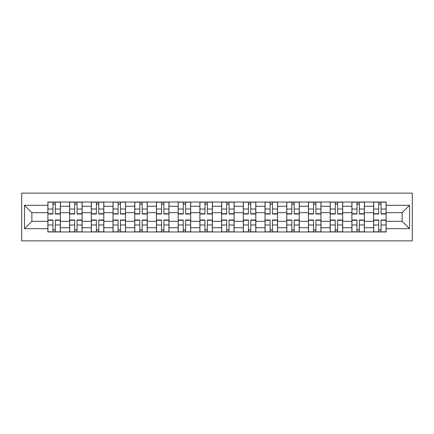 <?xml version="1.0" encoding="UTF-8"?>
<svg xmlns="http://www.w3.org/2000/svg" width="434" height="434" viewBox="0 0 434 434"><rect width="100%" height="100%" fill="white"/><g stroke="black" fill="none" stroke-linecap="round" stroke-linejoin="round"><path stroke-width="0.65" d="M21.7 240.875L412.3 240.875L412.3 193.125L21.7 193.125L21.7 240.875M69.586 231.962L69.586 206.28L60.397 206.28L60.397 231.962M60.397 206.28L60.397 202.038M69.586 206.28L69.586 202.038M82.113 202.038L82.113 231.962M91.303 231.962L91.303 202.038M103.829 202.038L103.829 231.962M113.019 231.962L113.019 202.038M125.545 202.038L125.545 231.962M134.73 231.962L134.73 202.038M147.262 202.038L147.262 231.962M156.446 231.962L156.446 202.038M168.978 202.038L168.978 231.962M178.162 231.962L178.162 202.038M190.689 202.038L190.689 231.962M199.879 231.962L199.879 202.038M212.405 202.038L212.405 231.962M221.595 231.962L221.595 202.038M234.121 202.038L234.121 231.962M243.311 231.962L243.311 202.038M255.838 202.038L255.838 231.962M265.022 231.962L265.022 202.038M277.554 202.038L277.554 231.962M286.738 231.962L286.738 202.038M299.27 202.038L299.27 231.962M308.455 231.962L308.455 202.038M320.981 202.038L320.981 231.962M330.171 231.962L330.171 202.038M342.697 202.038L342.697 231.962M351.887 231.962L351.887 202.038M364.414 202.038L364.414 231.962M373.603 231.962L373.603 202.038M373.603 221.313L364.414 221.313M351.887 221.313L342.697 221.313M330.171 221.313L320.981 221.313M308.455 221.313L299.27 221.313M286.738 221.313L277.554 221.313M265.022 221.313L255.838 221.313M243.311 221.313L234.121 221.313M221.595 221.313L212.405 221.313M199.879 221.313L190.689 221.313M178.162 221.313L168.978 221.313M156.446 221.313L147.262 221.313M134.73 221.313L125.545 221.313M113.019 221.313L103.829 221.313M91.303 221.313L82.113 221.313M69.586 221.313L60.397 221.313M373.603 212.687L364.414 212.687M351.887 212.687L342.697 212.687M330.171 212.687L320.981 212.687M308.455 212.687L299.27 212.687M286.738 212.687L277.554 212.687M265.022 212.687L255.838 212.687M243.311 212.687L234.121 212.687M221.595 212.687L212.405 212.687M199.879 212.687L190.689 212.687M178.162 212.687L168.978 212.687M156.446 212.687L147.262 212.687M134.73 212.687L125.545 212.687M113.019 212.687L103.829 212.687M91.303 212.687L82.113 212.687M69.586 212.687L60.397 212.687M31.861 221.313L47.87 221.313L47.87 212.687L31.861 212.687L31.861 221.313L24.483 228.691L24.483 205.309L47.87 205.309L47.87 212.687M386.13 212.687L386.13 221.313L402.139 221.313L402.139 212.687L386.13 212.687L386.13 202.038L47.87 202.038L47.87 205.309M386.13 205.309L409.517 205.309L409.517 228.691L386.13 228.691L386.13 221.313M47.87 221.313L47.87 231.962L386.13 231.962L386.13 228.691M47.87 228.691L24.483 228.691M55.319 229.874L52.953 229.874M52.953 204.126L55.319 204.126M77.035 229.874L74.664 229.874M74.664 204.126L77.035 204.126M98.746 229.874L96.381 229.874M96.381 204.126L98.746 204.126M120.462 229.874L118.097 229.874M118.097 204.126L120.462 204.126M142.178 229.874L139.813 229.874M139.813 204.126L142.178 204.126M163.895 229.874L161.529 229.874M161.529 204.126L163.895 204.126M185.611 229.874L183.246 229.874M183.246 204.126L185.611 204.126M207.327 229.874L204.957 229.874M204.957 204.126L207.327 204.126M229.043 229.874L226.673 229.874M226.673 204.126L229.043 204.126M250.754 229.874L248.389 229.874M248.389 204.126L250.754 204.126M272.471 229.874L270.105 229.874M270.105 204.126L272.471 204.126M294.187 229.874L291.822 229.874M291.822 204.126L294.187 204.126M315.903 229.874L313.538 229.874M313.538 204.126L315.903 204.126M337.619 229.874L335.254 229.874M335.254 204.126L337.619 204.126M359.336 229.874L356.965 229.874M356.965 204.126L359.336 204.126M381.047 229.874L378.681 229.874M378.681 204.126L381.047 204.126M24.483 205.309L31.861 212.687M402.139 221.313L409.517 228.691M402.139 212.687L409.517 205.309M55.319 213.712L60.326 213.712L60.326 214.005L55.319 214.005L55.319 202.173L60.326 202.173L57.543 202.173M60.326 213.712L60.326 202.173M52.953 203.985L55.319 203.985M57.337 202.173L47.941 202.173L47.941 214.005L52.953 214.005L52.953 202.173L50.93 202.173M52.953 220.288L47.941 220.288L47.941 219.995L52.953 219.995L52.953 231.827L47.941 231.827L50.724 231.827M47.941 220.288L47.941 231.827M55.319 230.015L52.953 230.015M50.93 231.827L60.326 231.827L60.326 219.995L55.319 219.995L55.319 231.827L57.337 231.827M77.035 213.712L82.042 213.712L82.042 214.005L77.035 214.005L77.035 202.173L82.042 202.173L79.259 202.173M82.042 213.712L82.042 202.173M74.664 203.985L77.035 203.985M79.053 202.173L69.657 202.173L69.657 214.005L74.664 214.005L74.664 202.173L72.646 202.173M98.746 213.712L103.759 213.712L103.759 214.005L98.746 214.005L98.746 202.173L103.759 202.173L100.976 202.173M103.759 213.712L103.759 202.173M96.381 203.985L98.746 203.985M100.764 202.173L91.368 202.173L91.368 214.005L96.381 214.005L96.381 202.173L94.362 202.173M74.664 220.288L69.657 220.288L69.657 219.995L74.664 219.995L74.664 231.827L69.657 231.827L72.44 231.827M69.657 220.288L69.657 231.827M77.035 230.015L74.664 230.015M72.646 231.827L82.042 231.827L82.042 219.995L77.035 219.995L77.035 231.827L79.053 231.827M96.381 220.288L91.368 220.288L91.368 219.995L96.381 219.995L96.381 231.827L91.368 231.827L94.156 231.827M91.368 220.288L91.368 231.827M98.746 230.015L96.381 230.015M94.362 231.827L103.759 231.827L103.759 219.995L98.746 219.995L98.746 231.827L100.764 231.827M120.462 213.712L125.475 213.712L125.475 214.005L120.462 214.005L120.462 202.173L125.475 202.173L122.692 202.173M125.475 213.712L125.475 202.173M118.097 203.985L120.462 203.985M122.48 202.173L113.084 202.173L113.084 214.005L118.097 214.005L118.097 202.173L116.079 202.173M142.178 213.712L147.191 213.712L147.191 214.005L142.178 214.005L142.178 202.173L147.191 202.173L144.408 202.173M147.191 213.712L147.191 202.173M139.813 203.985L142.178 203.985M144.197 202.173L134.8 202.173L134.8 214.005L139.813 214.005L139.813 202.173L137.795 202.173M163.895 213.712L168.907 213.712L168.907 214.005L163.895 214.005L163.895 202.173L168.907 202.173L166.124 202.173M168.907 213.712L168.907 202.173M161.529 203.985L163.895 203.985M165.913 202.173L156.517 202.173L156.517 214.005L161.529 214.005L161.529 202.173L159.511 202.173M118.097 220.288L113.084 220.288L113.084 219.995L118.097 219.995L118.097 231.827L113.084 231.827L115.873 231.827M113.084 220.288L113.084 231.827M120.462 230.015L118.097 230.015M116.079 231.827L125.475 231.827L125.475 219.995L120.462 219.995L120.462 231.827L122.48 231.827M139.813 220.288L134.8 220.288L134.8 219.995L139.813 219.995L139.813 231.827L134.8 231.827L137.583 231.827M134.8 220.288L134.8 231.827M142.178 230.015L139.813 230.015M137.795 231.827L147.191 231.827L147.191 219.995L142.178 219.995L142.178 231.827L144.197 231.827M161.529 220.288L156.517 220.288L156.517 219.995L161.529 219.995L161.529 231.827L156.517 231.827L159.3 231.827M156.517 220.288L156.517 231.827M163.895 230.015L161.529 230.015M159.511 231.827L168.907 231.827L168.907 219.995L163.895 219.995L163.895 231.827L165.913 231.827M185.611 213.712L190.624 213.712L190.624 214.005L185.611 214.005L185.611 202.173L190.624 202.173L187.835 202.173M190.624 213.712L190.624 202.173M183.246 203.985L185.611 203.985M187.629 202.173L178.233 202.173L178.233 214.005L183.246 214.005L183.246 202.173L181.228 202.173M183.246 220.288L178.233 220.288L178.233 219.995L183.246 219.995L183.246 231.827L178.233 231.827L181.016 231.827M178.233 220.288L178.233 231.827M185.611 230.015L183.246 230.015M181.228 231.827L190.624 231.827L190.624 219.995L185.611 219.995L185.611 231.827L187.629 231.827M207.327 213.712L212.334 213.712L212.334 214.005L207.327 214.005L207.327 202.173L212.334 202.173L209.551 202.173M212.334 213.712L212.334 202.173M204.957 203.985L207.327 203.985M209.345 202.173L199.949 202.173L199.949 214.005L204.957 214.005L204.957 202.173L202.938 202.173M204.957 220.288L199.949 220.288L199.949 219.995L204.957 219.995L204.957 231.827L199.949 231.827L202.732 231.827M199.949 220.288L199.949 231.827M207.327 230.015L204.957 230.015M202.938 231.827L212.334 231.827L212.334 219.995L207.327 219.995L207.327 231.827L209.345 231.827M229.043 213.712L234.051 213.712L234.051 214.005L229.043 214.005L229.043 202.173L234.051 202.173L231.268 202.173M234.051 213.712L234.051 202.173M226.673 203.985L229.043 203.985M231.062 202.173L221.666 202.173L221.666 214.005L226.673 214.005L226.673 202.173L224.655 202.173M226.673 220.288L221.666 220.288L221.666 219.995L226.673 219.995L226.673 231.827L221.666 231.827L224.449 231.827M221.666 220.288L221.666 231.827M229.043 230.015L226.673 230.015M224.655 231.827L234.051 231.827L234.051 219.995L229.043 219.995L229.043 231.827L231.062 231.827M250.754 213.712L255.767 213.712L255.767 214.005L250.754 214.005L250.754 202.173L255.767 202.173L252.984 202.173M255.767 213.712L255.767 202.173M248.389 203.985L250.754 203.985M252.772 202.173L243.376 202.173L243.376 214.005L248.389 214.005L248.389 202.173L246.371 202.173M248.389 220.288L243.376 220.288L243.376 219.995L248.389 219.995L248.389 231.827L243.376 231.827L246.165 231.827M243.376 220.288L243.376 231.827M250.754 230.015L248.389 230.015M246.371 231.827L255.767 231.827L255.767 219.995L250.754 219.995L250.754 231.827L252.772 231.827M272.471 213.712L277.483 213.712L277.483 214.005L272.471 214.005L272.471 202.173L277.483 202.173L274.7 202.173M277.483 213.712L277.483 202.173M270.105 203.985L272.471 203.985M274.489 202.173L265.093 202.173L265.093 214.005L270.105 214.005L270.105 202.173L268.087 202.173M270.105 220.288L265.093 220.288L265.093 219.995L270.105 219.995L270.105 231.827L265.093 231.827L267.876 231.827M265.093 220.288L265.093 231.827M272.471 230.015L270.105 230.015M268.087 231.827L277.483 231.827L277.483 219.995L272.471 219.995L272.471 231.827L274.489 231.827M294.187 213.712L299.2 213.712L299.2 214.005L294.187 214.005L294.187 202.173L299.2 202.173L296.417 202.173M299.2 213.712L299.2 202.173M291.822 203.985L294.187 203.985M296.205 202.173L286.809 202.173L286.809 214.005L291.822 214.005L291.822 202.173L289.804 202.173M291.822 220.288L286.809 220.288L286.809 219.995L291.822 219.995L291.822 231.827L286.809 231.827L289.592 231.827M286.809 220.288L286.809 231.827M294.187 230.015L291.822 230.015M289.804 231.827L299.2 231.827L299.2 219.995L294.187 219.995L294.187 231.827L296.205 231.827M315.903 213.712L320.916 213.712L320.916 214.005L315.903 214.005L315.903 202.173L320.916 202.173L318.127 202.173M320.916 213.712L320.916 202.173M313.538 203.985L315.903 203.985M317.921 202.173L308.525 202.173L308.525 214.005L313.538 214.005L313.538 202.173L311.52 202.173M313.538 220.288L308.525 220.288L308.525 219.995L313.538 219.995L313.538 231.827L308.525 231.827L311.308 231.827M308.525 220.288L308.525 231.827M315.903 230.015L313.538 230.015M311.52 231.827L320.916 231.827L320.916 219.995L315.903 219.995L315.903 231.827L317.921 231.827M337.619 213.712L342.632 213.712L342.632 214.005L337.619 214.005L337.619 202.173L342.632 202.173L339.844 202.173M342.632 213.712L342.632 202.173M335.254 203.985L337.619 203.985M339.638 202.173L330.241 202.173L330.241 214.005L335.254 214.005L335.254 202.173L333.236 202.173M335.254 220.288L330.241 220.288L330.241 219.995L335.254 219.995L335.254 231.827L330.241 231.827L333.024 231.827M330.241 220.288L330.241 231.827M337.619 230.015L335.254 230.015M333.236 231.827L342.632 231.827L342.632 219.995L337.619 219.995L337.619 231.827L339.638 231.827M359.336 213.712L364.343 213.712L364.343 214.005L359.336 214.005L359.336 202.173L364.343 202.173L361.56 202.173M364.343 213.712L364.343 202.173M356.965 203.985L359.336 203.985M361.354 202.173L351.958 202.173L351.958 214.005L356.965 214.005L356.965 202.173L354.947 202.173M356.965 220.288L351.958 220.288L351.958 219.995L356.965 219.995L356.965 231.827L351.958 231.827L354.741 231.827M351.958 220.288L351.958 231.827M359.336 230.015L356.965 230.015M354.947 231.827L364.343 231.827L364.343 219.995L359.336 219.995L359.336 231.827L361.354 231.827M381.047 213.712L386.059 213.712L386.059 214.005L381.047 214.005L381.047 202.173L386.059 202.173L383.276 202.173M386.059 213.712L386.059 202.173M378.681 203.985L381.047 203.985M383.07 202.173L373.674 202.173L373.674 214.005L378.681 214.005L378.681 202.173L376.663 202.173M378.681 220.288L373.674 220.288L373.674 219.995L378.681 219.995L378.681 231.827L373.674 231.827L376.457 231.827M373.674 220.288L373.674 231.827M381.047 230.015L378.681 230.015M376.663 231.827L386.059 231.827L386.059 219.995L381.047 219.995L381.047 231.827L383.07 231.827M351.887 206.28L342.697 206.28M330.171 206.28L320.981 206.28M308.455 206.28L299.27 206.28M286.738 206.28L277.554 206.28M265.022 206.28L255.838 206.28M243.311 206.28L234.121 206.28M221.595 206.28L212.405 206.28M199.879 206.28L190.689 206.28M178.162 206.28L168.978 206.28M156.446 206.28L147.262 206.28M134.73 206.28L125.545 206.28M113.019 206.28L103.829 206.28M91.303 206.28L82.113 206.28M373.603 206.28L364.414 206.28M351.887 227.72L342.697 227.72M330.171 227.72L320.981 227.72M308.455 227.72L299.27 227.72M286.738 227.72L277.554 227.72M265.022 227.72L255.838 227.72M243.311 227.72L234.121 227.72M221.595 227.72L212.405 227.72M199.879 227.72L190.689 227.72M178.162 227.72L168.978 227.72M156.446 227.72L147.262 227.72M134.73 227.72L125.545 227.72M113.019 227.72L103.829 227.72M91.303 227.72L82.113 227.72M69.586 227.72L60.397 227.72M373.603 227.72L364.414 227.72M55.319 209.014L60.326 209.014M47.941 213.712L52.953 213.712M47.941 209.014L52.953 209.014M52.953 224.986L47.941 224.986M60.326 220.288L55.319 220.288M60.326 224.986L55.319 224.986M77.035 209.014L82.042 209.014M69.657 213.712L74.664 213.712M69.657 209.014L74.664 209.014M98.746 209.014L103.759 209.014M91.368 213.712L96.381 213.712M91.368 209.014L96.381 209.014M74.664 224.986L69.657 224.986M82.042 220.288L77.035 220.288M82.042 224.986L77.035 224.986M96.381 224.986L91.368 224.986M103.759 220.288L98.746 220.288M103.759 224.986L98.746 224.986M120.462 209.014L125.475 209.014M113.084 213.712L118.097 213.712M113.084 209.014L118.097 209.014M142.178 209.014L147.191 209.014M134.8 213.712L139.813 213.712M134.8 209.014L139.813 209.014M163.895 209.014L168.907 209.014M156.517 213.712L161.529 213.712M156.517 209.014L161.529 209.014M118.097 224.986L113.084 224.986M125.475 220.288L120.462 220.288M125.475 224.986L120.462 224.986M139.813 224.986L134.8 224.986M147.191 220.288L142.178 220.288M147.191 224.986L142.178 224.986M161.529 224.986L156.517 224.986M168.907 220.288L163.895 220.288M168.907 224.986L163.895 224.986M185.611 209.014L190.624 209.014M178.233 213.712L183.246 213.712M178.233 209.014L183.246 209.014M183.246 224.986L178.233 224.986M190.624 220.288L185.611 220.288M190.624 224.986L185.611 224.986M207.327 209.014L212.334 209.014M199.949 213.712L204.957 213.712M199.949 209.014L204.957 209.014M204.957 224.986L199.949 224.986M212.334 220.288L207.327 220.288M212.334 224.986L207.327 224.986M229.043 209.014L234.051 209.014M221.666 213.712L226.673 213.712M221.666 209.014L226.673 209.014M226.673 224.986L221.666 224.986M234.051 220.288L229.043 220.288M234.051 224.986L229.043 224.986M250.754 209.014L255.767 209.014M243.376 213.712L248.389 213.712M243.376 209.014L248.389 209.014M248.389 224.986L243.376 224.986M255.767 220.288L250.754 220.288M255.767 224.986L250.754 224.986M272.471 209.014L277.483 209.014M265.093 213.712L270.105 213.712M265.093 209.014L270.105 209.014M270.105 224.986L265.093 224.986M277.483 220.288L272.471 220.288M277.483 224.986L272.471 224.986M294.187 209.014L299.2 209.014M286.809 213.712L291.822 213.712M286.809 209.014L291.822 209.014M291.822 224.986L286.809 224.986M299.2 220.288L294.187 220.288M299.2 224.986L294.187 224.986M315.903 209.014L320.916 209.014M308.525 213.712L313.538 213.712M308.525 209.014L313.538 209.014M313.538 224.986L308.525 224.986M320.916 220.288L315.903 220.288M320.916 224.986L315.903 224.986M337.619 209.014L342.632 209.014M330.241 213.712L335.254 213.712M330.241 209.014L335.254 209.014M335.254 224.986L330.241 224.986M342.632 220.288L337.619 220.288M342.632 224.986L337.619 224.986M359.336 209.014L364.343 209.014M351.958 213.712L356.965 213.712M351.958 209.014L356.965 209.014M356.965 224.986L351.958 224.986M364.343 220.288L359.336 220.288M364.343 224.986L359.336 224.986M381.047 209.014L386.059 209.014M373.674 213.712L378.681 213.712M373.674 209.014L378.681 209.014M378.681 224.986L373.674 224.986M386.059 220.288L381.047 220.288M386.059 224.986L381.047 224.986"/></g></svg>
